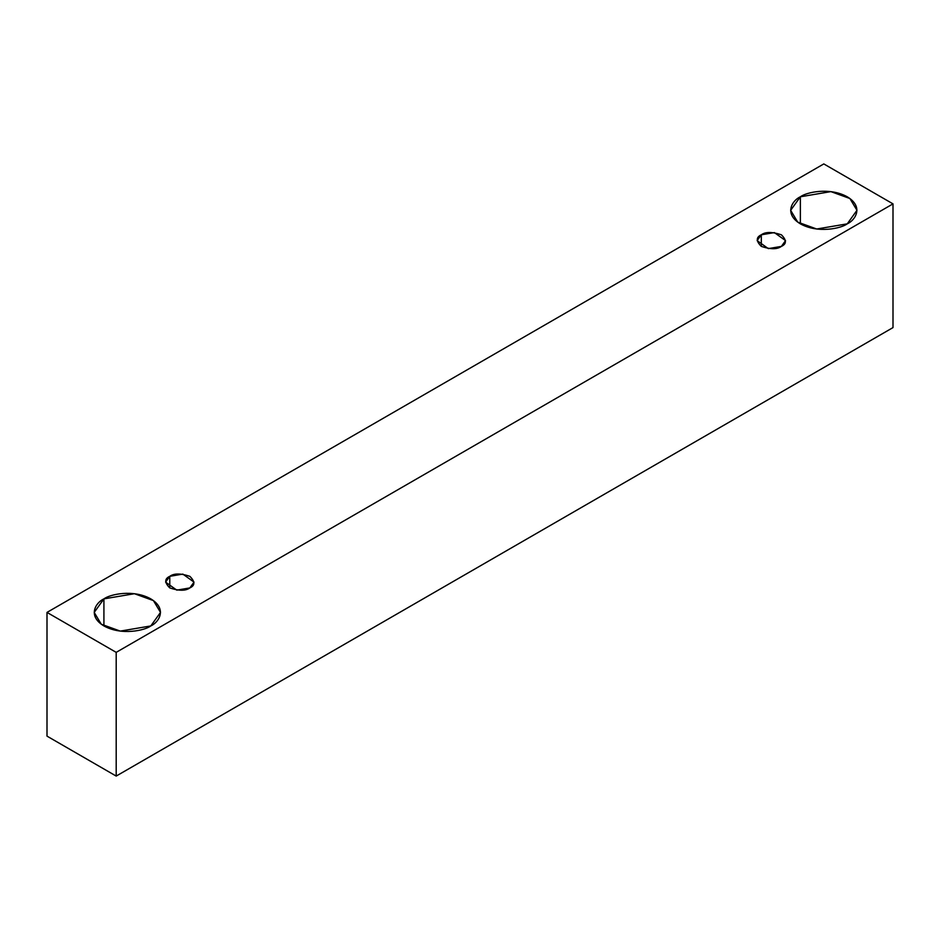<?xml version="1.0" encoding="UTF-8"?>
<svg xmlns="http://www.w3.org/2000/svg" width="940" height="940" viewBox="0 0 940 940"><rect width="100%" height="100%" fill="white"/><g stroke="black" fill="none" stroke-linecap="round" stroke-linejoin="round"><path stroke-width="1.41" d="M116.196 776.076L893 327.59L893 203.874L116.196 652.36L116.196 776.076L116.196 652.36L47 612.41L823.804 163.924L893 203.874L893 327.59L116.196 776.076L47 736.126L47 612.41L47 736.126L116.196 776.076M116.196 652.36L893 203.874L823.804 163.924L47 612.41L116.196 652.36M800.363 196.789C806.273 192.289 829.573 186.954 847.245 196.789C864.271 206.988 855.036 220.43 847.245 223.849C841.323 228.35 818.035 233.684 800.363 223.849C783.337 213.65 792.561 200.197 800.363 196.789L790.658 210.313L797.707 222.11L816.707 229.008L847.245 223.849L856.951 210.313L849.901 198.516L830.889 191.619L800.363 196.789L800.363 223.849L800.363 196.789M103.917 598.874C109.839 594.374 133.127 589.039 150.8 598.874C167.825 609.073 158.59 622.527 150.8 625.934C144.877 630.434 121.589 635.769 103.917 625.934C86.891 615.735 96.127 602.293 103.917 598.874L94.212 612.41L101.262 624.207L120.273 631.104L150.8 625.934L160.505 612.41L153.455 600.613L134.444 593.716L103.917 598.874L103.917 625.934L103.917 598.874M169.776 576.326C173.947 573.247 180.645 573.247 189.857 576.326C195.179 581.637 195.179 585.503 189.857 587.923C185.685 590.99 178.988 590.99 169.776 587.923C164.453 582.6 164.453 578.735 169.776 576.326L165.605 582.119L176.779 590.132L189.857 587.923L194.016 582.119L182.854 574.105L169.776 576.326L169.776 587.923L169.776 576.326M761.306 234.8C765.477 231.734 772.175 231.734 781.387 234.8C786.709 240.123 786.709 243.989 781.387 246.398C777.216 249.476 770.518 249.476 761.306 246.398C755.983 241.087 755.983 237.221 761.306 234.8L757.135 240.605L768.309 248.618L781.387 246.398L785.546 240.605L774.384 232.591L761.306 234.8L761.306 246.398L761.306 234.8"/></g></svg>
